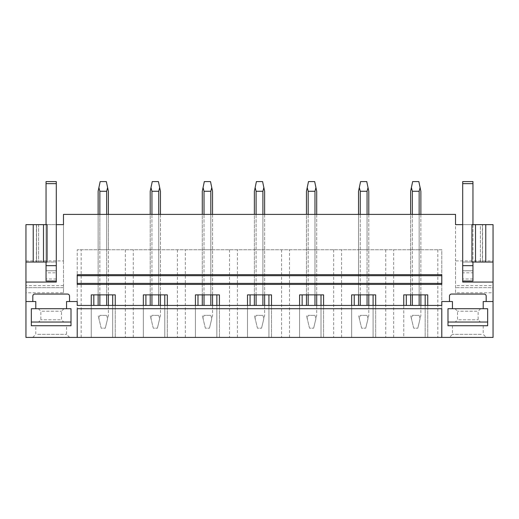 <?xml version="1.0" encoding="UTF-8"?>
<svg xmlns="http://www.w3.org/2000/svg" width="519" height="519" viewBox="0 0 519 519"><rect width="100%" height="100%" fill="white"/><g stroke="black" fill="none" stroke-linecap="round" stroke-linejoin="round"><path stroke-width="0.39" stroke-dasharray="2.6 1.95" d="M455.526 292.781L455.526 214.392L63.474 214.392L63.474 292.781L25.95 292.781L25.95 337.421L493.05 337.421L493.05 292.781L455.526 292.781L455.526 260.895L493.05 260.895L493.05 285.606L455.526 285.606M77.214 308.714L77.214 337.421L441.786 337.421L441.786 249.762L77.214 249.762L441.786 249.762L441.786 337.421L425.178 337.421L425.178 294.87L403.75 294.87L403.75 337.421L427.74 337.421L425.178 337.421L425.178 305.432M77.214 337.421L77.214 249.762L77.214 337.421L406.312 337.421L403.75 337.421L403.75 305.432L441.786 305.432L441.786 301.533L452.451 301.533L452.451 308.714L447.988 308.714L447.988 325.731L487.665 325.731L487.665 308.714L483.208 308.714L483.208 301.533L493.05 301.533M484.026 337.421L449.376 337.421L484.026 337.421M34.974 337.421L69.624 337.421L34.974 337.421M25.95 301.533L35.792 301.533L35.792 308.714L31.335 308.714L31.335 325.731L71.012 325.731L71.012 308.714L66.549 308.714L66.549 301.533L77.214 301.533L77.214 305.432L403.75 305.432M441.786 284.412L441.786 274.674M77.214 284.412L77.214 274.674M441.786 283.387L77.214 283.387M77.214 275.699L441.786 275.699M419.144 214.392L412.346 214.392L419.144 214.392L419.144 249.762L410.62 249.762L420.87 249.762L419.144 249.762L419.144 214.392L419.144 294.87M410.62 214.392L412.346 214.392L410.62 214.392L410.62 294.87M367.063 214.392L360.264 214.392L367.063 214.392L367.063 249.762L368.788 249.762L360.264 249.762L367.063 249.762L367.063 214.392L367.063 294.87M358.538 214.392L360.264 214.392L358.538 214.392L358.538 249.762L360.264 249.762L358.538 249.762L358.538 214.392L358.538 294.87M314.981 214.392L308.182 214.392L314.981 214.392L314.981 249.762L316.707 249.762L306.457 249.762L314.981 249.762L314.981 214.392L314.981 294.87M306.457 214.392L308.182 214.392L306.457 214.392L306.457 294.87M262.899 214.392L256.101 214.392L262.899 214.392L262.899 249.762L264.625 249.762L254.375 249.762L262.899 249.762L262.899 214.392L262.899 294.87M254.375 214.392L256.101 214.392L254.375 214.392L254.375 294.87M210.818 214.392L204.019 214.392L210.818 214.392L210.818 249.762L212.543 249.762L202.293 249.762L210.818 249.762L210.818 214.392L210.818 294.87M202.293 214.392L204.019 214.392L202.293 214.392L202.293 294.87M158.736 214.392L151.937 214.392L158.736 214.392L158.736 249.762L160.462 249.762L150.212 249.762L158.736 249.762L158.736 214.392L158.736 294.87M150.212 214.392L151.937 214.392L150.212 214.392L150.212 294.87M106.655 214.392L99.856 214.392L106.655 214.392L106.655 249.762L108.38 249.762L108.38 214.392L108.38 249.762L99.856 249.762L99.856 214.392L98.13 214.392L99.856 214.392L99.856 249.762L106.655 249.762L106.655 214.392L106.655 294.87M441.786 308.714L441.786 337.421M98.13 249.762L99.856 249.762L98.13 249.762L98.13 214.392L98.13 249.762M81.172 337.421L81.172 249.762M125.338 249.762L125.338 337.421M112.688 305.432L112.688 337.421L112.688 294.87L91.26 294.87L91.26 337.421L91.26 305.432M93.822 305.432L93.822 294.87M406.312 305.432L406.312 294.87M373.096 305.432L373.096 337.421L373.096 294.87L351.668 294.87L351.668 337.421L351.668 305.432M354.23 305.432L354.23 294.87M321.014 305.432L321.014 337.421L321.014 294.87L299.586 294.87L299.586 337.421L299.586 305.432M302.149 305.432L302.149 294.87M268.933 305.432L268.933 337.421L268.933 294.87L247.505 294.87L247.505 337.421L247.505 305.432M250.067 305.432L250.067 294.87M216.851 305.432L216.851 337.421L216.851 294.87L195.423 294.87L195.423 337.421L195.423 305.432M197.986 305.432L197.986 294.87M164.77 305.432L164.77 337.421L164.77 294.87L143.341 294.87L143.341 337.421L143.341 305.432M145.904 305.432L145.904 294.87M133.253 337.421L133.253 249.762M112.688 294.87L115.25 294.87L115.25 337.421L115.25 305.432M160.462 214.392L160.462 294.87M151.937 249.762L151.937 214.392L151.937 249.762M177.42 249.762L177.42 337.421M185.335 337.421L185.335 249.762M164.77 294.87L167.332 294.87L167.332 337.421L167.332 305.432M212.543 214.392L212.543 294.87M204.019 249.762L204.019 214.392L204.019 249.762M229.502 249.762L229.502 337.421M237.417 337.421L237.417 249.762M216.851 294.87L219.414 294.87L219.414 337.421L219.414 305.432M264.625 214.392L264.625 294.87M256.101 249.762L256.101 214.392L256.101 249.762M281.583 249.762L281.583 337.421M289.498 337.421L289.498 249.762M268.933 294.87L271.495 294.87L271.495 337.421L271.495 305.432M316.707 214.392L316.707 294.87M308.182 249.762L308.182 214.392L308.182 249.762M333.665 249.762L333.665 337.421M341.58 337.421L341.58 249.762M321.014 294.87L323.577 294.87L323.577 337.421L323.577 305.432M368.788 214.392L368.788 294.87M360.264 249.762L360.264 214.392L360.264 249.762M385.747 249.762L385.747 337.421M393.661 337.421L393.661 249.762M373.096 294.87L375.659 294.87L375.659 337.421L375.659 305.432M420.87 214.392L420.87 294.87M412.346 249.762L412.346 214.392L412.346 249.762M437.828 249.762L437.828 337.421M425.178 294.87L427.74 294.87L427.74 337.421L427.74 305.432M25.95 260.895L63.474 260.895L63.474 224.643L25.95 224.643L25.95 292.781M25.95 282.057L56.299 282.057L56.299 270.749L46.042 270.749L56.299 270.749L56.299 262.063L25.95 262.063M56.299 281.019L46.042 281.019L46.042 270.749M33.229 224.643L36.564 224.643L33.229 224.643L33.229 262.063L36.564 262.063L33.229 262.063M38.614 224.643L38.614 262.063L36.564 262.063L38.614 262.063L38.614 224.643L36.564 224.643L36.564 262.063L36.564 224.643M46.042 262.063L56.299 262.063L56.299 224.643L46.042 224.643L46.042 262.063L46.042 224.643L46.042 262.063L47.067 262.063M36.44 224.643L36.44 262.063M47.067 224.643L46.042 224.643M63.474 260.895L63.474 287.656L25.95 287.656L63.474 287.656L63.474 292.781M37.673 325.731L66.549 325.731L37.673 325.731M37.673 334.34L66.549 334.34L37.673 334.34M69.52 301.533L69.52 296.102A2.05 2.05 0 0 0 67.47 294.052L34.87 294.052A2.05 2.05 0 0 0 32.82 296.102L32.82 301.533M493.05 285.606L493.05 287.656L455.526 287.656L493.05 287.656L493.05 292.781M455.526 260.895L455.526 224.643L493.05 224.643L493.05 260.895M472.958 272.825L472.958 270.775L462.701 270.775L462.701 272.825L472.958 272.825L472.958 281.032L462.701 281.032L472.958 281.032L472.958 270.749L462.701 270.749L462.701 262.063L471.933 262.063M472.958 270.749L462.701 270.749L462.701 281.019L472.958 281.019M482.56 262.063L482.56 224.643L485.771 224.643L485.771 262.063L480.386 262.063L485.771 262.063M462.701 272.825L462.701 183.635L472.958 183.635L472.958 270.775L462.701 270.775L462.701 224.643L462.701 262.063L493.05 262.063M462.701 224.643L471.933 224.643M482.56 224.643L480.386 224.643L480.386 262.063L480.386 224.643M482.436 224.643L482.436 262.063L482.436 224.643L485.771 224.643M493.05 282.057L462.701 282.057L462.701 281.019M472.958 224.643L472.958 262.063M481.327 334.34L452.451 334.34L481.327 334.34M481.327 325.731L452.451 325.731L481.327 325.731M449.48 301.533L449.48 296.102A2.05 2.05 0 0 1 451.53 294.052L484.13 294.052A2.05 2.05 0 0 1 486.18 296.102L486.18 301.533M101.205 328.19L98.13 315.377L98.902 318.614L99.856 315.377L98.902 318.614L101.205 328.19L105.305 328.19L101.205 328.19M106.655 305.432L106.655 191.277L107.602 187.586L108.38 191.277L108.38 315.377L105.305 328.19L107.602 318.614L106.655 315.377L99.856 315.377L106.655 315.377L107.602 318.614L108.38 315.377L108.38 305.432M98.13 305.432L98.13 191.277L98.902 187.586L99.856 191.277L99.856 305.432M99.856 294.87L99.856 214.392M98.13 294.87L98.13 214.392M99.856 191.277L106.655 191.277M107.602 187.586L106.337 181.579L100.167 181.579L98.902 187.586M108.38 294.87L108.38 214.392M153.287 328.19L150.212 315.377L150.984 318.614L151.937 315.377L150.984 318.614L153.287 328.19L157.387 328.19L153.287 328.19M158.736 305.432L158.736 191.277L159.683 187.586L160.462 191.277L160.462 315.377L157.387 328.19L159.683 318.614L158.736 315.377L151.937 315.377L158.736 315.377L159.683 318.614L160.462 315.377L160.462 305.432M150.212 305.432L150.212 191.277L150.984 187.586L151.937 191.277L151.937 305.432M151.937 294.87L151.937 214.392M151.937 191.277L158.736 191.277M159.683 187.586L158.418 181.579L152.249 181.579L150.984 187.586M205.368 328.19L202.293 315.377L203.065 318.614L204.019 315.377L203.065 318.614L205.368 328.19L209.468 328.19L205.368 328.19M210.818 305.432L210.818 191.277L211.765 187.586L212.543 191.277L212.543 315.377L209.468 328.19L211.765 318.614L210.818 315.377L204.019 315.377L210.818 315.377L211.765 318.614L212.543 315.377L212.543 305.432M202.293 305.432L202.293 191.277L203.065 187.586L204.019 191.277L204.019 305.432M204.019 294.87L204.019 214.392M204.019 191.277L210.818 191.277M211.765 187.586L210.506 181.579L204.33 181.579L203.065 187.586M257.45 328.19L254.375 315.377L255.153 318.614L256.101 315.377L255.153 318.614L257.45 328.19L261.55 328.19L257.45 328.19M262.899 305.432L262.899 191.277L263.847 187.586L264.625 191.277L264.625 315.377L261.55 328.19L263.847 318.614L262.899 315.377L256.101 315.377L262.899 315.377L263.847 318.614L264.625 315.377L264.625 305.432M254.375 305.432L254.375 191.277L255.153 187.586L256.101 191.277L256.101 305.432M256.101 294.87L256.101 214.392M256.101 191.277L262.899 191.277M263.847 187.586L262.588 181.579L256.412 181.579L255.153 187.586M309.532 328.19L306.457 315.377L307.235 318.614L308.182 315.377L307.235 318.614L309.532 328.19L313.632 328.19L309.532 328.19M314.981 305.432L314.981 191.277L315.935 187.586L316.707 191.277L316.707 315.377L313.632 328.19L315.935 318.614L314.981 315.377L308.182 315.377L314.981 315.377L315.935 318.614L316.707 315.377L316.707 305.432M306.457 305.432L306.457 191.277L307.235 187.586L308.182 191.277L308.182 305.432M308.182 294.87L308.182 214.392M308.182 191.277L314.981 191.277M315.935 187.586L314.67 181.579L308.494 181.579L307.235 187.586M361.613 328.19L358.538 315.377L359.317 318.614L360.264 315.377L359.317 318.614L361.613 328.19L365.713 328.19L361.613 328.19M367.063 305.432L367.063 191.277L368.016 187.586L368.788 191.277L368.788 315.377L365.713 328.19L368.016 318.614L367.063 315.377L360.264 315.377L367.063 315.377L368.016 318.614L368.788 315.377L368.788 305.432M358.538 305.432L358.538 191.277L359.317 187.586L360.264 191.277L360.264 305.432M360.264 294.87L360.264 214.392M360.264 191.277L367.063 191.277M368.016 187.586L366.751 181.579L360.582 181.579L359.317 187.586M413.695 328.19L410.62 315.377L411.398 318.614L412.346 315.377L411.398 318.614L413.695 328.19L417.795 328.19L413.695 328.19M419.144 305.432L419.144 191.277L420.098 187.586L420.87 191.277L420.87 315.377L417.795 328.19L420.098 318.614L419.144 315.377L412.346 315.377L419.144 315.377L420.098 318.614L420.87 315.377L420.87 305.432M410.62 305.432L410.62 191.277L411.398 187.586L412.346 191.277L412.346 305.432M412.346 294.87L412.346 214.392M412.346 191.277L419.144 191.277M420.098 187.586L418.833 181.579L412.663 181.579L411.398 187.586M56.299 272.825L56.299 281.032L46.042 281.032L56.299 281.032L56.299 265.65L56.299 270.775L46.042 270.775L46.042 272.825L56.299 272.825L56.299 270.775L46.042 270.775L46.042 181.579L56.299 181.579L56.299 183.635L46.042 183.635M56.299 278.982L46.042 278.982L46.042 281.019M56.299 183.635L56.299 224.643M46.042 272.825L46.042 278.982M472.958 183.635L472.958 181.579L462.701 181.579L462.701 183.635M472.958 278.982L462.701 278.982M35.792 308.714L31.335 308.714L31.335 322.04L71.012 322.04L71.012 308.714L66.549 308.714M71.012 308.714L31.335 308.714M62.416 308.714L38.354 308.714L62.416 308.714M62.209 322.04L38.588 322.04L62.209 322.04M60.23 319.782L40.852 319.782L60.23 319.782M42.117 311.205L61.489 311.205L42.117 311.205M483.208 308.714L487.665 308.714L487.665 322.04L447.988 322.04L447.988 308.714L452.451 308.714M487.665 308.714L447.988 308.714M456.584 308.714L480.646 308.714L456.584 308.714M456.791 322.04L480.412 322.04L456.791 322.04M458.77 319.782L478.148 319.782L458.77 319.782M476.883 311.205L457.511 311.205L476.883 311.205M63.474 285.606L25.95 285.606M56.299 265.65L46.042 265.65M472.958 265.65L462.701 265.65M69.624 337.421L66.549 334.34L66.549 325.731M32.716 337.421L35.792 334.34L35.792 325.731M452.451 325.731L452.451 334.34L449.376 337.421M483.208 325.731L483.208 334.34L486.284 337.421M63.986 308.714L61.489 311.205L61.489 319.782L63.753 322.04M38.354 308.714L40.852 311.205L40.852 319.782L38.588 322.04M455.014 308.714L457.511 311.205L457.511 319.782L455.247 322.04M480.646 308.714L478.148 311.205L478.148 319.782L480.412 322.04"/><path stroke-width="0.78" d="M35.792 308.714L31.335 308.714L31.335 325.731L71.012 325.731L71.012 308.714L35.792 308.714L35.792 301.533L25.95 301.533L25.95 337.421L493.05 337.421L493.05 224.643L485.771 224.643L485.771 262.063L493.05 262.063M441.786 337.421L441.786 308.714L77.214 308.714L77.214 337.421M487.665 308.714L487.665 325.731L447.988 325.731L447.988 308.714L447.988 322.04L487.665 322.04L487.665 308.714L483.208 308.714L483.208 301.533L493.05 301.533M483.208 308.714L447.988 308.714M452.451 308.714L452.451 301.533L441.786 301.533L441.786 305.432L77.214 305.432L77.214 301.533L66.549 301.533L66.549 308.714M143.341 305.432L143.341 294.87L167.332 294.87L167.332 305.432M195.423 305.432L195.423 294.87L219.414 294.87L219.414 305.432M247.505 305.432L247.505 294.87L271.495 294.87L271.495 305.432M299.586 305.432L299.586 294.87L323.577 294.87L323.577 305.432M351.668 305.432L351.668 294.87L375.659 294.87L375.659 305.432M403.75 305.432L403.75 294.87L427.74 294.87L427.74 305.432M449.48 301.533L449.48 296.102A2.05 2.05 0 0 1 451.53 294.052L484.13 294.052A2.05 2.05 0 0 1 486.18 296.102L486.18 301.533M25.95 301.533L25.95 282.057L56.299 282.057L56.299 224.643L63.474 224.643L63.474 214.392L455.526 214.392L455.526 224.643L462.701 224.643L462.701 282.057L493.05 282.057M32.82 301.533L32.82 296.102A2.05 2.05 0 0 1 34.87 294.052L67.47 294.052A2.05 2.05 0 0 1 69.52 296.102L69.52 301.533M91.26 305.432L91.26 294.87L115.25 294.87L115.25 305.432M77.214 283.387L77.214 284.412L441.786 284.412L441.786 283.387L77.214 283.387L77.214 275.699L441.786 275.699L441.786 283.387M441.786 275.699L441.786 274.674L77.214 274.674L77.214 275.699M93.822 305.432L93.822 294.87M112.688 305.432L112.688 294.87M145.904 305.432L145.904 294.87M164.77 305.432L164.77 294.87M197.986 305.432L197.986 294.87M216.851 305.432L216.851 294.87M250.067 305.432L250.067 294.87M268.933 305.432L268.933 294.87M302.149 305.432L302.149 294.87M321.014 305.432L321.014 294.87M354.23 305.432L354.23 294.87M373.096 305.432L373.096 294.87M406.312 305.432L406.312 294.87M425.178 305.432L425.178 294.87M25.95 282.057L25.95 262.063L47.067 262.063L47.067 224.643L43.499 224.643L43.499 262.063M33.229 262.063L33.229 224.643L25.95 224.643L25.95 262.063M56.299 281.019L46.042 281.019L46.042 270.749M36.564 224.643L38.614 224.643M33.229 224.643L43.499 224.643M462.701 281.019L472.958 281.019L472.958 270.749M475.501 262.063L471.933 262.063L471.933 224.643L475.501 224.643L475.501 262.063L485.771 262.063M475.501 224.643L485.771 224.643M480.386 224.643L482.436 224.643M99.856 305.432L99.856 294.87M99.856 214.392L99.856 191.277L98.902 187.586L98.13 191.277L98.13 214.392M106.655 305.432L106.655 294.87M106.655 214.392L106.655 191.277L99.856 191.277M98.13 305.432L98.13 294.87M106.655 191.277L107.602 187.586L106.337 181.579L100.167 181.579L98.902 187.586M108.38 305.432L108.38 294.87M108.38 214.392L108.38 191.277L107.602 187.586M151.937 305.432L151.937 294.87M151.937 214.392L151.937 191.277L150.984 187.586L150.212 191.277L150.212 214.392M158.736 305.432L158.736 294.87M158.736 214.392L158.736 191.277L151.937 191.277M150.212 305.432L150.212 294.87M158.736 191.277L159.683 187.586L158.418 181.579L152.249 181.579L150.984 187.586M160.462 305.432L160.462 294.87M160.462 214.392L160.462 191.277L159.683 187.586M204.019 305.432L204.019 294.87M204.019 214.392L204.019 191.277L203.065 187.586L202.293 191.277L202.293 214.392M210.818 305.432L210.818 294.87M210.818 214.392L210.818 191.277L204.019 191.277M202.293 305.432L202.293 294.87M210.818 191.277L211.765 187.586L210.506 181.579L204.33 181.579L203.065 187.586M212.543 305.432L212.543 294.87M212.543 214.392L212.543 191.277L211.765 187.586M256.101 305.432L256.101 294.87M256.101 214.392L256.101 191.277L255.153 187.586L254.375 191.277L254.375 214.392M262.899 305.432L262.899 294.87M262.899 214.392L262.899 191.277L256.101 191.277M254.375 305.432L254.375 294.87M262.899 191.277L263.847 187.586L262.588 181.579L256.412 181.579L255.153 187.586M264.625 305.432L264.625 294.87M264.625 214.392L264.625 191.277L263.847 187.586M308.182 305.432L308.182 294.87M308.182 214.392L308.182 191.277L307.235 187.586L306.457 191.277L306.457 214.392M314.981 305.432L314.981 294.87M314.981 214.392L314.981 191.277L308.182 191.277M306.457 305.432L306.457 294.87M314.981 191.277L315.935 187.586L314.67 181.579L308.494 181.579L307.235 187.586M316.707 305.432L316.707 294.87M316.707 214.392L316.707 191.277L315.935 187.586M360.264 305.432L360.264 294.87M360.264 214.392L360.264 191.277L359.317 187.586L358.538 191.277L358.538 214.392M367.063 305.432L367.063 294.87M367.063 214.392L367.063 191.277L360.264 191.277M358.538 305.432L358.538 294.87M367.063 191.277L368.016 187.586L366.751 181.579L360.582 181.579L359.317 187.586M368.788 305.432L368.788 294.87M368.788 214.392L368.788 191.277L368.016 187.586M412.346 305.432L412.346 294.87M412.346 214.392L412.346 191.277L411.398 187.586L410.62 191.277L410.62 214.392M419.144 305.432L419.144 294.87M419.144 214.392L419.144 191.277L412.346 191.277M410.62 305.432L410.62 294.87M419.144 191.277L420.098 187.586L418.833 181.579L412.663 181.579L411.398 187.586M420.87 305.432L420.87 294.87M420.87 214.392L420.87 191.277L420.098 187.586M46.042 281.019L46.042 262.063M56.299 183.635L46.042 183.635L46.042 181.579L56.299 181.579L56.299 224.643M46.042 224.643L46.042 183.635M472.958 281.019L472.958 262.063M462.701 224.643L462.701 181.579L472.958 181.579L472.958 183.635L462.701 183.635M472.958 224.643L472.958 183.635M31.335 308.714L31.335 322.04L71.012 322.04L71.012 308.714M56.299 265.65L46.042 265.65M472.958 265.65L462.701 265.65"/></g></svg>
